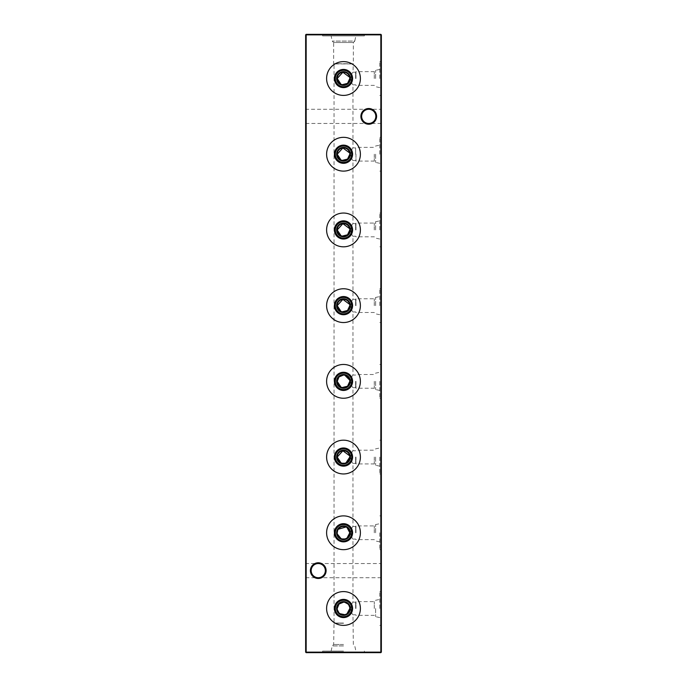<?xml version="1.0" encoding="UTF-8"?>
<svg xmlns="http://www.w3.org/2000/svg" width="687" height="687" viewBox="0 0 687 687"><rect width="100%" height="100%" fill="white"/><g stroke="black" fill="none" stroke-linecap="round" stroke-linejoin="round"><path stroke-width="0.52" stroke-dasharray="3.44 2.58" d="M336.639 608.484A6.861 6.861 0 0 1 343.5 601.623A6.861 6.861 0 0 1 350.361 608.484A6.861 6.861 0 0 1 343.5 615.346A6.861 6.861 0 0 1 336.639 608.484M349.812 608.484L349.683 607.222M348.738 604.964L347.974 604.036M344.78 602.31L343.517 602.173M326.608 608.484A16.892 16.892 0 0 1 343.5 591.593A16.892 16.892 0 0 1 360.392 608.484A16.892 16.892 0 0 1 343.5 625.376A16.892 16.892 0 0 1 326.608 608.484M336.639 532.777A6.861 6.861 0 0 1 343.5 525.907A6.861 6.861 0 0 1 350.361 532.777A6.861 6.861 0 0 1 343.5 539.639A6.861 6.861 0 0 1 336.639 532.777M347.047 527.556L345.982 526.972M338.27 529.248L337.695 530.312M326.608 532.777A16.892 16.892 0 0 1 343.5 515.885A16.892 16.892 0 0 1 360.392 532.777A16.892 16.892 0 0 1 343.5 549.669A16.892 16.892 0 0 1 326.608 532.777M336.639 457.061A6.861 6.861 0 0 1 343.5 450.2A6.861 6.861 0 0 1 350.361 457.061A6.861 6.861 0 0 1 343.5 463.931A6.861 6.861 0 0 1 336.639 457.061M349.812 457.061L349.683 455.799M326.608 457.061A16.892 16.892 0 0 1 343.5 440.178A16.892 16.892 0 0 1 360.392 457.061A16.892 16.892 0 0 1 343.5 473.953A16.892 16.892 0 0 1 326.608 457.061M336.639 381.354A6.861 6.861 0 0 1 343.5 374.492A6.861 6.861 0 0 1 350.361 381.354A6.861 6.861 0 0 1 343.5 388.224A6.861 6.861 0 0 1 336.639 381.354M349.812 381.354L349.683 380.091M344.78 375.179L343.517 375.042M326.608 381.354A16.892 16.892 0 0 1 343.5 364.462A16.892 16.892 0 0 1 360.392 381.354A16.892 16.892 0 0 1 343.5 398.245A16.892 16.892 0 0 1 326.608 381.354M336.639 305.646A6.861 6.861 0 0 1 343.5 298.776A6.861 6.861 0 0 1 350.361 305.646A6.861 6.861 0 0 1 343.5 312.508A6.861 6.861 0 0 1 336.639 305.646M349.812 305.646L349.683 304.384M326.608 305.646A16.892 16.892 0 0 1 343.5 288.755A16.892 16.892 0 0 1 360.392 305.646A16.892 16.892 0 0 1 343.5 322.538A16.892 16.892 0 0 1 326.608 305.646M336.639 229.939A6.861 6.861 0 0 1 343.5 223.069A6.861 6.861 0 0 1 350.361 229.939A6.861 6.861 0 0 1 343.5 236.8A6.861 6.861 0 0 1 336.639 229.939M349.812 229.939L349.683 228.668M326.608 229.939A16.892 16.892 0 0 1 343.5 213.047A16.892 16.892 0 0 1 360.392 229.939A16.892 16.892 0 0 1 343.5 246.822A16.892 16.892 0 0 1 326.608 229.939M336.639 154.223A6.861 6.861 0 0 1 343.5 147.362A6.861 6.861 0 0 1 350.361 154.223A6.861 6.861 0 0 1 343.5 161.093A6.861 6.861 0 0 1 336.639 154.223M349.812 154.223L349.683 152.961M326.608 154.223A16.892 16.892 0 0 1 343.5 137.331A16.892 16.892 0 0 1 360.392 154.223A16.892 16.892 0 0 1 343.5 171.115A16.892 16.892 0 0 1 326.608 154.223M336.639 78.516A6.861 6.861 0 0 1 343.5 71.654A6.861 6.861 0 0 1 350.361 78.516A6.861 6.861 0 0 1 343.5 85.377A6.861 6.861 0 0 1 336.639 78.516M349.812 78.516L349.683 77.253M326.608 78.516A16.892 16.892 0 0 1 343.5 61.624A16.892 16.892 0 0 1 360.392 78.516A16.892 16.892 0 0 1 343.5 95.407A16.892 16.892 0 0 1 326.608 78.516M305.646 578.48L305.646 562.782L305.646 578.48L306.402 577.724L306.402 563.538L306.402 577.724L380.598 577.724L380.598 563.538L381.354 562.782L381.354 578.48L381.354 562.782M305.646 562.782L306.402 563.538L318.261 563.538C322.538 563.993 324.899 566.354 325.355 570.631C324.899 574.907 322.538 577.269 318.261 577.724C313.985 577.269 311.623 574.907 311.168 570.631A7.093 7.093 0 0 1 318.261 563.538A7.093 7.093 0 0 1 325.355 570.631C324.899 566.354 322.538 563.993 318.261 563.538C313.985 563.993 311.623 566.354 311.168 570.631C311.623 566.354 313.985 563.993 318.261 563.538L380.598 563.538L380.598 577.724L381.354 578.48M305.646 124.218L305.646 108.52L305.646 124.218L306.402 123.462L306.402 109.276L306.402 123.462L380.598 123.462L380.598 109.276L381.354 108.52L381.354 124.218L381.354 108.52M305.646 108.52L306.402 109.276L368.739 109.276C373.015 109.731 375.377 112.093 375.832 116.369C375.377 120.646 373.015 123.007 368.739 123.462C364.462 123.007 362.101 120.646 361.645 116.369A7.093 7.093 0 0 1 368.739 109.276A7.093 7.093 0 0 1 375.832 116.369C375.377 112.093 373.015 109.731 368.739 109.276C364.462 109.731 362.101 112.093 361.645 116.369C362.101 112.093 364.462 109.731 368.739 109.276L380.598 109.276L380.598 123.462L381.354 124.218M326.11 570.631A7.849 7.849 0 0 0 318.261 562.782A7.849 7.849 0 0 0 310.412 570.631A7.849 7.849 0 0 0 318.261 578.48A7.849 7.849 0 0 0 326.11 570.631M376.588 116.369A7.849 7.849 0 0 0 368.739 108.52A7.849 7.849 0 0 0 360.89 116.369A7.849 7.849 0 0 0 368.739 124.218A7.849 7.849 0 0 0 376.588 116.369M355.969 608.484L355.969 601.623L355.969 608.484M355.643 608.484L355.643 602.173L355.643 608.484M374.278 608.484L374.278 601.623L374.278 608.484M375.617 608.484L375.617 616.694L375.617 608.484M379.791 608.484L379.791 591.593L379.791 608.484M350.55 608.484C351.452 604.646 352.251 602.551 352.963 602.173C352.251 602.551 351.443 604.654 350.55 608.484C351.452 612.323 352.251 614.427 352.963 614.796C352.251 614.418 351.443 612.315 350.55 608.484M381.354 608.484L381.354 591.593L381.354 608.484M355.969 532.777L355.969 525.907L355.969 532.777M355.643 532.777L355.643 526.465L355.643 532.777M374.278 532.777L374.278 525.907L374.278 532.777M375.617 532.777L375.617 524.567L375.617 532.777M379.791 532.777L379.791 549.669L379.791 532.777M350.55 532.777C351.452 528.938 352.251 526.835 352.963 526.465C352.251 526.835 351.443 528.938 350.55 532.777C351.452 536.607 352.251 538.711 352.963 539.089C352.251 538.711 351.443 536.607 350.55 532.777M381.354 532.777L381.354 549.669L381.354 532.777M355.969 457.061L355.969 463.931L355.969 457.061M355.643 457.061L355.643 463.373L355.643 457.061M374.278 457.061L374.278 463.931L374.278 457.061M375.617 457.061L375.617 465.271L375.617 457.061M379.791 457.061L379.791 473.953L379.791 457.061M350.55 457.061C351.452 453.231 352.251 451.127 352.963 450.758C352.251 451.127 351.443 453.231 350.55 457.061C351.452 460.9 352.251 463.004 352.963 463.373C352.251 463.004 351.443 460.9 350.55 457.061M381.354 457.061L381.354 473.953L381.354 457.061M355.969 381.354L355.969 388.224L355.969 381.354M355.643 381.354L355.643 387.666L355.643 381.354M374.278 381.354L374.278 388.224L374.278 381.354M375.617 381.354L375.617 389.563L375.617 381.354M379.791 381.354L379.791 398.245L379.791 381.354M350.55 381.354C351.452 377.515 352.251 375.42 352.963 375.042C352.251 375.42 351.443 377.524 350.55 381.354C351.452 385.192 352.251 387.296 352.963 387.666C352.251 387.288 351.443 385.184 350.55 381.354M381.354 381.354L381.354 398.245L381.354 381.354M355.969 305.646L355.969 298.776L355.969 305.646M355.643 305.646L355.643 299.334L355.643 305.646M374.278 305.646L374.278 298.776L374.278 305.646M375.617 305.646L375.617 297.437L375.617 305.646M379.791 305.646L379.791 288.755L379.791 305.646M350.55 305.646C351.452 301.808 352.251 299.704 352.963 299.334C352.251 299.704 351.443 301.808 350.55 305.646C351.452 309.476 352.251 311.58 352.963 311.958C352.251 311.58 351.443 309.476 350.55 305.646M381.354 305.646L381.354 288.755L381.354 305.646M355.969 229.939L355.969 223.069L355.969 229.939M355.643 229.939L355.643 223.627L355.643 229.939M374.278 229.939L374.278 223.069L374.278 229.939M375.617 229.939L375.617 221.729L375.617 229.939M379.791 229.939L379.791 213.047L379.791 229.939M350.55 229.939C351.452 226.1 352.251 223.996 352.963 223.627C352.251 223.996 351.443 226.1 350.55 229.939C351.452 233.769 352.251 235.873 352.963 236.242C352.251 235.873 351.443 233.769 350.55 229.939M381.354 229.939L381.354 213.047L381.354 229.939M355.969 154.223L355.969 161.093L355.969 154.223M355.643 154.223L355.643 147.911L355.643 154.223M374.278 154.223L374.278 161.093L374.278 154.223M375.617 154.223L375.617 162.433L375.617 154.223M379.791 154.223L379.791 137.331L379.791 154.223M350.55 154.223C351.452 150.384 352.251 148.289 352.963 147.911C352.251 148.289 351.443 150.393 350.55 154.223C351.452 158.062 352.251 160.165 352.963 160.535C352.251 160.157 351.443 158.053 350.55 154.223M381.354 154.223L381.354 137.331L381.354 154.223M355.969 78.516L355.969 71.654L355.969 78.516M355.643 78.516L355.643 72.204L355.643 78.516M374.278 78.516L374.278 71.654L374.278 78.516M375.617 78.516L375.617 70.306L375.617 78.516M379.791 78.516L379.791 61.624L379.791 78.516M350.55 78.516C351.452 74.677 352.251 72.573 352.963 72.204C352.251 72.582 351.443 74.677 350.55 78.516C351.452 82.346 352.251 84.449 352.963 84.827C352.251 84.449 351.443 82.346 350.55 78.516M381.354 78.516L381.354 61.624L381.354 78.516M343.5 623.057L334.037 623.057L343.5 623.057M343.5 623.272L333.659 623.272L343.5 623.272M343.5 644.492L333.659 644.492L343.5 644.492M343.5 645.917L332.225 645.917L343.5 645.917M343.5 651.087L322.632 651.087L343.5 651.087M343.5 652.65L322.632 652.65L343.5 652.65M364.368 34.35L322.632 34.35L364.368 34.35L364.368 35.913L322.632 35.913L364.368 35.913M322.632 34.35L322.632 35.913M331.134 651.087L332.225 645.917L333.659 644.492L334.037 623.057L334.037 63.943L352.963 63.943L333.659 63.728L333.659 42.508L353.341 42.508L333.659 42.508L332.225 41.083L331.134 35.913L355.866 35.913L331.134 35.913M379.791 69.421L375.617 70.306L374.278 71.654L355.969 71.654L355.643 72.204L352.963 72.204L353.341 63.728L333.659 63.728L353.341 63.728L353.341 42.508L354.775 41.083L332.225 41.083L354.775 41.083L355.866 35.913M379.791 87.61L375.617 86.717L374.278 85.377L355.969 85.377L355.643 84.827L352.963 84.827L352.963 147.911L355.643 147.911L355.969 147.362L374.278 147.362L375.617 146.022L379.791 145.137M379.791 163.317L375.617 162.433L374.278 161.093L355.969 161.093L355.643 160.535L352.963 160.535L352.963 223.627L355.643 223.627L355.969 223.069L374.278 223.069L375.617 221.729L379.791 220.845M379.791 239.024L375.617 238.14L374.278 236.8L355.969 236.8L355.643 236.242L352.963 236.242L352.963 299.334L355.643 299.334L355.969 298.776L374.278 298.776L375.617 297.437L379.791 296.552M379.791 314.732L375.617 313.847L374.278 312.508L355.969 312.508L355.643 311.958L352.963 311.958L352.963 375.042L355.643 375.042L355.969 374.492L374.278 374.492L375.617 373.153L379.791 372.268M379.791 390.448L375.617 389.563L374.278 388.224L355.969 388.224L355.643 387.666L352.963 387.666L352.963 450.758L355.643 450.758L355.969 450.2L374.278 450.2L375.617 448.86L379.791 447.976M379.791 466.155L375.617 465.271L374.278 463.931L355.969 463.931L355.643 463.373L352.963 463.373L352.963 526.465L355.643 526.465L355.969 525.907L374.278 525.907L375.617 524.567L379.791 523.683M379.791 541.863L375.617 540.978L374.278 539.639L355.969 539.639L355.643 539.089L352.963 539.089L352.963 602.173L355.643 602.173L355.969 601.623L374.278 601.623L375.617 600.283L379.791 599.39M379.791 617.579L375.617 616.694L374.278 615.346L355.969 615.346L355.643 614.796L352.963 614.796L353.341 644.492L354.775 645.917L355.866 651.087M381.354 56.343L381.354 58.069L381.354 56.343L381.354 57.957L381.354 56.343L380.847 56.343L381.354 56.343L380.847 56.343L380.847 57.957L381.354 57.957L380.847 57.957L380.847 54.934L381.354 54.934L380.847 54.934L381.354 55.252L380.847 55.252L380.847 56.377L381.354 56.377L380.847 56.368L380.847 57.691L381.354 57.691M380.847 60.327L380.847 61.117L381.354 60.327L381.354 61.521L381.354 60.276L381.354 62.053L381.354 60.654L381.354 61.899L380.847 61.117L381.354 60.327M380.847 66.321L380.847 69.335L380.847 66.587L381.354 66.21L381.354 69.602L381.354 66.587L380.847 66.587L381.354 66.321M381.354 70.735L381.354 70.04L380.847 70.735L381.354 70.04M381.354 75.175L381.354 73.543L381.354 76.291L381.354 75.175L380.847 75.175L380.847 74.041L381.354 74.041M380.847 83.376L380.847 84.973L380.847 82.114L381.354 81.736L381.354 84.973L381.354 82.114L381.354 83.359L381.354 82.114L380.847 82.114L381.354 81.736L380.847 81.736L381.354 82.114L380.847 82.114L380.847 83.376L381.354 83.376M381.354 89.568L381.354 86.811L381.354 89.988L380.847 89.568L381.354 87.189L381.354 89.611L381.354 88.4L380.847 88.4L380.847 87.232L381.354 87.232M381.354 93.011L380.847 93.011L381.354 93.011M381.354 71.551L381.354 69.928L381.354 71.551L380.847 71.551L381.354 71.551M381.354 66.373L381.354 64.75L381.354 66.373L380.847 66.373L381.354 66.373M380.847 58.335L381.354 61.195L381.354 58.335L381.354 60.817L381.354 58.713L381.354 59.778L380.847 59.786L380.847 61.195L381.354 61.195L380.847 61.177L380.847 59.786L381.354 59.786L380.847 59.778L380.847 58.335L381.354 58.335M380.847 56.068L380.847 54.788L381.354 54.788L381.354 56.068L381.354 53.595L381.354 54.788L380.847 54.788L380.847 56.068L381.354 56.068M381.354 51.164L381.354 48.305L381.354 51.164L380.847 51.164L380.847 48.871L381.354 48.871M381.354 44.475L381.354 45.986L381.354 43.564L381.354 44.475L380.847 44.475L380.847 45.445L381.354 45.445M380.847 100.611L380.847 97.752L381.354 97.374L381.354 100.611L381.354 97.752L381.354 98.997L381.354 97.752L380.847 97.752L381.354 97.374L380.847 97.374L381.354 97.752L380.847 97.752L380.847 99.014L381.354 99.014L381.354 100.233L381.354 98.997L380.847 98.997L380.847 100.611L381.354 100.611M381.354 93.174L381.354 92.47L380.847 93.174L381.354 92.47M381.354 80.499L381.354 77.588L381.354 80.499L380.847 80.499L381.354 80.499M381.354 652.143L381.354 34.857L380.847 34.857L380.847 652.143L306.153 652.143L306.153 34.857L380.847 34.857L380.847 34.35L306.153 34.35L305.646 34.857L305.646 652.143L306.153 652.65L380.847 652.65L381.354 652.143L380.847 652.65M381.354 50.357L381.354 45.771L381.354 50.357L380.847 50.357L381.354 50.357M381.354 96.515L381.354 93.818L381.354 96.515L380.847 96.515L381.354 96.515M381.354 105.575L381.354 101.264L381.354 105.575L380.847 105.575L381.354 105.953M380.847 46.81L380.847 50.357L380.847 47.935L381.354 47.927L381.354 46.312L381.354 47.927L380.847 47.935L380.847 46.81L381.354 46.81M381.354 53.105L381.354 51.491L381.354 53.105L380.847 53.105L381.354 53.105M381.354 62.216L381.354 64.372L381.354 61.736L380.847 62.216L380.847 63.513L381.354 63.513M381.354 76.343L381.354 72.032L381.354 76.343L380.847 76.343L381.354 76.721M381.354 90.882L381.354 91.929L381.354 90.882L380.847 90.882L381.354 90.418L380.847 90.418L381.354 90.804L380.847 91.122L381.354 91.122L380.847 90.478L381.354 90.478L380.847 90.478L381.354 91.122L380.847 91.929L381.354 91.929L380.847 91.929L381.354 91.5L380.847 90.882M381.354 86.107L380.847 86.107L381.354 86.107M381.354 79.469L381.354 77.313L381.354 79.469L380.847 79.469L380.847 80.765L381.354 80.765L380.847 80.765L380.847 78.584L381.354 78.584M380.847 71.328L380.847 72.118L381.354 71.328L381.354 72.521L381.354 71.276L381.354 73.054L381.354 71.654L381.354 72.899L380.847 72.118L381.354 71.328M381.354 70.581L380.847 70.581L381.354 70.581M381.354 65.342L381.354 62.646L381.354 65.342L380.847 65.342L381.354 65.342M381.354 59.468L381.354 58.764L380.847 59.468L381.354 58.764M381.354 53.869L381.354 51.113L381.354 54.29L380.847 53.869L381.354 51.491L381.354 53.912L381.354 52.701L380.847 52.701L380.847 51.534L381.354 51.534M368.739 123.462C373.015 123.007 375.377 120.646 375.832 116.369A7.093 7.093 0 0 1 368.739 123.462A7.093 7.093 0 0 1 361.645 116.369C362.101 120.646 364.462 123.007 368.739 123.462M318.261 577.724C322.538 577.269 324.899 574.907 325.355 570.631A7.093 7.093 0 0 1 318.261 577.724A7.093 7.093 0 0 1 311.168 570.631C311.623 574.907 313.985 577.269 318.261 577.724M337.188 608.484L337.317 609.747M339.026 612.933L339.945 613.697M344.762 614.667L347.047 613.706M337.188 532.777L337.317 534.039M341.027 538.582L342.22 538.952M344.762 538.96L347.047 537.998M341.027 462.866L342.22 463.244M344.762 463.244L345.965 462.875M341.027 387.159L342.22 387.537M341.027 311.451L342.22 311.821M341.027 235.735L342.22 236.113M341.027 160.028L342.22 160.406M341.027 84.321L342.22 84.69M381.354 34.857L380.847 34.35M305.646 652.143L306.153 652.65M306.153 34.35L305.646 34.857M380.847 80.499L381.354 80.121L380.847 80.121L380.847 77.966L381.354 77.966L380.847 77.588L381.354 77.588L380.847 77.588L381.354 77.966L380.847 77.966L380.847 80.121L381.354 80.121L380.847 80.499M380.847 49.979L381.354 49.979M380.847 49.55L381.354 49.55M380.847 48.914L381.354 48.914M380.847 45.771L381.354 45.771M380.847 46.149L381.354 46.149L380.847 46.149M380.847 46.879L381.354 46.879M380.847 47.875L381.354 47.875M380.847 48.253L381.354 48.253L380.847 48.253M380.847 48.983L381.354 48.983M380.847 92.47L380.847 93.174M380.847 94.969L380.847 96.515L381.354 96.137L380.847 96.137L380.847 94.969L381.354 94.969M380.847 93.818L381.354 93.818M380.847 94.196L381.354 94.196L380.847 94.196M380.847 94.239L381.354 94.239M380.847 95.029L381.354 95.029M380.847 96.077L381.354 96.077M380.847 96.137L381.354 96.137M380.847 98.997L380.847 97.752L380.847 100.233L380.847 98.997L381.354 98.997L380.847 98.997M380.847 97.752L381.354 97.752M380.847 100.233L381.354 100.233M380.847 105.953L381.354 105.394M380.847 105.394L381.354 105.343M380.847 105.343L380.847 103.608L381.354 103.608M380.847 103.608L380.847 101.874L381.354 101.874M380.847 101.874L381.354 101.822M380.847 101.822L381.354 101.264M380.847 101.264L381.354 101.642M380.847 101.642L381.354 102.045M380.847 102.045L380.847 103.557L381.354 103.557M380.847 103.557L381.354 103.643M380.847 103.643L380.847 105.171L381.354 105.171M380.847 45.445L381.354 45.823M380.847 45.823L380.847 44.457L381.354 44.457M380.847 44.457L380.847 43.187L381.354 43.187M380.847 43.187L380.847 45.084L381.354 45.084M380.847 45.084L380.847 43.126L381.354 43.126L380.847 43.126L380.847 45.986L381.354 45.986M380.847 45.986L380.847 44.354L381.354 44.354M380.847 44.354L381.354 43.564M380.847 43.564L380.847 44.475M380.847 47.927L380.847 46.312L380.847 47.927L381.354 47.927M380.847 46.312L381.354 46.312L380.847 46.312M380.847 48.871L381.354 48.794L380.847 48.305L381.354 48.305L380.847 48.305L381.354 48.794L380.847 48.794L381.354 49.172L381.354 50.426L381.354 49.172L380.847 49.172L380.847 51.164M380.847 50.426L380.847 49.172L380.847 50.426L381.354 50.426M380.847 49.172L381.354 49.172L380.847 49.172M380.847 53.105L380.847 51.491L381.354 51.491L380.847 51.491L380.847 53.105M380.847 55.716L381.354 55.716M380.847 54.118L380.847 55.802L380.847 53.646L380.847 54.805L380.847 53.964L381.354 54.118M380.847 55.57L381.354 55.57M380.847 55.802L381.354 55.802M380.847 54.762L381.354 54.762M380.847 53.646L381.354 53.646M380.847 54.805L380.847 53.595L380.847 54.788L381.354 54.805M380.847 55.424L381.354 55.424M380.847 55.149L381.354 55.149M380.847 54.582L381.354 54.582M380.847 53.595L381.354 53.595M380.847 58.713L380.847 59.778L380.847 58.713L381.354 58.713M380.847 60.817L380.847 59.778L380.847 60.817L381.354 60.817M380.847 58.876L381.354 58.876M380.847 63.513L381.354 63.814L380.847 63.797L380.847 62.646L381.354 62.646L380.847 62.646L381.354 63.994L381.354 62.113L381.354 63.058L380.847 63.058L380.847 64.372L381.354 64.372M380.847 64.372L380.847 63.032L381.354 63.032L380.847 63.015L380.847 61.736L381.354 61.736L380.847 62.216M380.847 63.075L380.847 65.342L380.847 62.113L380.847 63.058L381.354 63.075M380.847 63.994L381.354 63.994M380.847 62.113L381.354 62.113M380.847 66.373L380.847 64.75L381.354 64.75L380.847 64.75L380.847 66.373M380.847 66.965L380.847 69.602L380.847 66.965L381.354 66.965M380.847 67.558L381.354 67.558M380.847 66.751L381.354 66.751M380.847 67.068L381.354 67.068M380.847 68.185L381.354 68.185L381.354 67.128L381.354 69.232L381.354 68.176L380.847 68.176L380.847 67.128L380.847 68.15L381.354 68.159L380.847 68.15L380.847 69.232L380.847 67.343L380.847 69.009L380.847 68.168L381.354 68.168L380.847 68.176M380.847 69.602L381.354 69.602M380.847 68.777L381.354 68.777M380.847 69.387L381.354 69.387L380.847 69.387L380.847 67.807L381.354 67.807L380.847 67.815L380.847 69.387M380.847 67.343L381.354 67.343M380.847 69.009L381.354 69.009L380.847 69.009L380.847 67.798L381.354 67.807L380.847 67.798L380.847 66.587L380.847 67.815L380.847 66.587L380.847 67.773L381.354 67.764L380.847 67.773L380.847 69.009M380.847 67.128L381.354 67.128M380.847 69.232L381.354 69.232M380.847 71.551L380.847 69.928L381.354 69.928L380.847 69.928L380.847 71.551M380.847 76.721L381.354 76.171M380.847 76.171L381.354 76.111M380.847 76.111L380.847 74.376L381.354 74.376M380.847 74.376L380.847 72.642L381.354 72.642M380.847 72.642L381.354 72.59M380.847 72.59L381.354 72.032M380.847 72.032L381.354 72.41L380.847 72.41L381.354 72.813L380.847 72.805L380.847 74.333L381.354 74.333M380.847 74.333L381.354 74.419M380.847 74.419L380.847 75.939L381.354 75.939M380.847 93.011L381.354 92.633L380.847 93.011M380.847 87.232L381.354 86.811M380.847 86.811L380.847 89.988L381.354 89.988M380.847 88.4L380.847 87.189L380.847 89.611L380.847 88.4L381.354 88.4L380.847 88.4M380.847 87.189L381.354 87.189M380.847 89.611L381.354 89.611M380.847 86.107L381.354 85.729L380.847 86.107M380.847 84.973L381.354 84.973M380.847 83.359L381.354 83.359L381.354 84.595L381.354 83.359L380.847 83.359L380.847 82.114L380.847 84.595L380.847 83.359L381.354 83.359M380.847 82.114L381.354 82.114M380.847 84.595L381.354 84.595M380.847 78.584L380.847 77.313L381.354 77.313M380.847 77.313L380.847 79.469M380.847 80.096L380.847 77.691L380.847 80.096L381.354 80.388L381.354 77.691L381.354 80.096M380.847 80.388L381.354 80.388L380.847 80.388M380.847 78.799L381.354 78.799M380.847 77.691L381.354 77.691M380.847 78.704L381.354 78.704M380.847 74.041L381.354 73.707M380.847 73.707L380.847 75.123L381.354 75.123M380.847 75.123L380.847 76.669L381.354 76.669M380.847 76.669L381.354 76.317L380.847 76.291L380.847 75.115L381.354 75.115L381.354 73.921L381.354 75.098L380.847 75.098L380.847 73.878L381.354 73.878M380.847 73.878L381.354 73.543M380.847 73.543L380.847 75.175M380.847 76.257L380.847 73.921L380.847 76.257L381.354 76.257M380.847 73.921L381.354 73.921M380.847 75.888L381.354 75.888M380.847 71.585L381.354 71.585M380.847 72.521L380.847 71.276L380.847 72.899L380.847 72.118L381.354 72.521M380.847 71.972L381.354 71.972M380.847 71.422L381.354 71.422M380.847 71.276L381.354 71.276M380.847 73.054L380.847 72.195L381.354 72.178L380.847 72.195L380.847 73.054L381.354 73.054M380.847 71.654L381.354 71.654M380.847 71.757L381.354 71.757M380.847 72.221L381.354 72.221M380.847 72.753L381.354 72.753M380.847 72.899L381.354 72.899M380.847 70.04L380.847 70.735M380.847 70.581L381.354 70.203L380.847 70.581M380.847 69.335L381.354 69.335M380.847 68.958L381.354 68.958M380.847 66.587L381.354 66.587L380.847 66.587M380.847 64.964L381.354 64.964M380.847 62.646L381.354 62.646L380.847 62.646M380.847 63.024L381.354 63.024L380.847 63.024M380.847 63.865L381.354 63.865M380.847 64.913L381.354 64.913M380.847 60.585L381.354 60.585M380.847 61.521L380.847 60.276L380.847 61.899L380.847 61.117L381.354 61.521M380.847 61.409L381.354 61.409M380.847 60.971L381.354 60.971M380.847 60.422L381.354 60.422M380.847 60.276L381.354 60.276M380.847 62.053L380.847 61.195L380.847 62.053L381.354 62.053M380.847 61.804L381.354 61.804M380.847 61.195L381.354 61.195M380.847 60.654L381.354 60.654M380.847 60.757L381.354 60.757M380.847 61.22L381.354 61.22M380.847 61.899L381.354 61.899M380.847 58.764L380.847 59.468M380.847 57.691L380.847 54.934L380.847 56.377L381.354 56.377M380.847 56.377L380.847 58.069L381.354 58.069M380.847 58.069L380.847 56.343M380.847 51.534L381.354 51.113M380.847 51.113L380.847 54.29L381.354 54.29M380.847 52.701L380.847 53.912L380.847 52.701L381.354 52.701L380.847 52.701M380.847 51.491L381.354 51.491M380.847 53.912L381.354 53.912M380.847 44.037L381.354 44.037M380.847 54.874L381.354 54.874M380.847 79.915L381.354 79.915L380.847 79.907M381.354 591.593L379.791 591.593M381.354 515.885L379.791 515.885M381.354 440.178L379.791 440.178M381.354 364.462L379.791 364.462M381.354 288.755L379.791 288.755M381.354 213.047L379.791 213.047M381.354 137.331L379.791 137.331M381.354 61.624L379.791 61.624M322.632 652.65L322.632 651.087M364.368 652.65L364.368 651.087M381.354 95.407L379.791 95.407M381.354 171.115L379.791 171.115M381.354 246.822L379.791 246.822M381.354 322.538L379.791 322.538M381.354 398.245L379.791 398.245M381.354 473.953L379.791 473.953M381.354 549.669L379.791 549.669M381.354 625.376L379.791 625.376"/><path stroke-width="1.03" d="M337.188 608.484A6.312 6.312 0 0 1 343.5 602.173A6.312 6.312 0 0 1 349.812 608.484A6.312 6.312 0 0 1 343.5 614.796A6.312 6.312 0 0 1 337.188 608.484L339.026 604.036L343.517 602.173M336.639 608.484A6.861 6.861 0 0 1 343.5 601.623A6.861 6.861 0 0 1 350.361 608.484A6.861 6.861 0 0 1 343.5 615.346A6.861 6.861 0 0 1 336.639 608.484M335.299 608.484A8.201 8.201 0 0 1 343.5 600.283A8.201 8.201 0 0 1 351.701 608.484A8.201 8.201 0 0 1 343.5 616.694A8.201 8.201 0 0 1 335.299 608.484M334.406 608.484A9.094 9.094 0 0 1 343.5 599.39A9.094 9.094 0 0 1 352.594 608.484A9.094 9.094 0 0 1 343.5 617.579A9.094 9.094 0 0 1 334.406 608.484M349.683 607.222L348.738 604.964M347.974 604.036L344.78 602.31M326.608 608.484A16.892 16.892 0 0 1 343.5 591.593A16.892 16.892 0 0 1 360.392 608.484A16.892 16.892 0 0 1 343.5 625.376A16.892 16.892 0 0 1 326.608 608.484M337.695 530.312L337.188 532.777A6.312 6.312 0 0 1 343.5 526.465A6.312 6.312 0 0 1 349.812 532.777L347.047 527.556M336.639 532.777A6.861 6.861 0 0 1 343.5 525.907A6.861 6.861 0 0 1 350.361 532.777A6.861 6.861 0 0 1 343.5 539.639A6.861 6.861 0 0 1 336.639 532.777M335.299 532.777A8.201 8.201 0 0 1 343.5 524.567A8.201 8.201 0 0 1 351.701 532.777A8.201 8.201 0 0 1 343.5 540.978A8.201 8.201 0 0 1 335.299 532.777M334.406 532.777A9.094 9.094 0 0 1 343.5 523.683A9.094 9.094 0 0 1 352.594 532.777A9.094 9.094 0 0 1 343.5 541.863A9.094 9.094 0 0 1 334.406 532.777M345.982 526.972L338.27 529.248M326.608 532.777A16.892 16.892 0 0 1 343.5 515.885A16.892 16.892 0 0 1 360.392 532.777A16.892 16.892 0 0 1 343.5 549.669A16.892 16.892 0 0 1 326.608 532.777M349.683 455.799L342.873 450.784L337.188 457.061A6.312 6.312 0 0 1 343.5 450.758A6.312 6.312 0 0 1 349.812 457.061A6.312 6.312 0 0 1 343.5 463.373A6.312 6.312 0 0 1 337.188 457.061L341.027 462.866M336.639 457.061A6.861 6.861 0 0 1 343.5 450.2A6.861 6.861 0 0 1 350.361 457.061A6.861 6.861 0 0 1 343.5 463.931A6.861 6.861 0 0 1 336.639 457.061M335.299 457.061A8.201 8.201 0 0 1 343.5 448.86A8.201 8.201 0 0 1 351.701 457.061A8.201 8.201 0 0 1 343.5 465.271A8.201 8.201 0 0 1 335.299 457.061M334.406 457.061A9.094 9.094 0 0 1 343.5 447.976A9.094 9.094 0 0 1 352.594 457.061A9.094 9.094 0 0 1 343.5 466.155A9.094 9.094 0 0 1 334.406 457.061M326.608 457.061A16.892 16.892 0 0 1 343.5 440.178A16.892 16.892 0 0 1 360.392 457.061A16.892 16.892 0 0 1 343.5 473.953A16.892 16.892 0 0 1 326.608 457.061M343.517 375.042L339.026 376.905L337.188 381.354A6.312 6.312 0 0 1 343.5 375.042A6.312 6.312 0 0 1 349.812 381.354A6.312 6.312 0 0 1 343.5 387.666A6.312 6.312 0 0 1 337.188 381.354L341.027 387.159M336.639 381.354A6.861 6.861 0 0 1 343.5 374.492A6.861 6.861 0 0 1 350.361 381.354A6.861 6.861 0 0 1 343.5 388.224A6.861 6.861 0 0 1 336.639 381.354M335.299 381.354A8.201 8.201 0 0 1 343.5 373.153A8.201 8.201 0 0 1 351.701 381.354A8.201 8.201 0 0 1 343.5 389.563A8.201 8.201 0 0 1 335.299 381.354M334.406 381.354A9.094 9.094 0 0 1 343.5 372.268A9.094 9.094 0 0 1 352.594 381.354A9.094 9.094 0 0 1 343.5 390.448A9.094 9.094 0 0 1 334.406 381.354M349.683 380.091L344.78 375.179M326.608 381.354A16.892 16.892 0 0 1 343.5 364.462A16.892 16.892 0 0 1 360.392 381.354A16.892 16.892 0 0 1 343.5 398.245A16.892 16.892 0 0 1 326.608 381.354M349.683 304.384L342.873 299.369L337.188 305.646A6.312 6.312 0 0 1 343.5 299.334A6.312 6.312 0 0 1 349.812 305.646A6.312 6.312 0 0 1 343.5 311.958A6.312 6.312 0 0 1 337.188 305.646L341.027 311.451M336.639 305.646A6.861 6.861 0 0 1 343.5 298.776A6.861 6.861 0 0 1 350.361 305.646A6.861 6.861 0 0 1 343.5 312.508A6.861 6.861 0 0 1 336.639 305.646M335.299 305.646A8.201 8.201 0 0 1 343.5 297.437A8.201 8.201 0 0 1 351.701 305.646A8.201 8.201 0 0 1 343.5 313.847A8.201 8.201 0 0 1 335.299 305.646M334.406 305.646A9.094 9.094 0 0 1 343.5 296.552A9.094 9.094 0 0 1 352.594 305.646A9.094 9.094 0 0 1 343.5 314.732A9.094 9.094 0 0 1 334.406 305.646M326.608 305.646A16.892 16.892 0 0 1 343.5 288.755A16.892 16.892 0 0 1 360.392 305.646A16.892 16.892 0 0 1 343.5 322.538A16.892 16.892 0 0 1 326.608 305.646M349.683 228.668L342.873 223.653L337.188 229.939A6.312 6.312 0 0 1 343.5 223.627A6.312 6.312 0 0 1 349.812 229.939A6.312 6.312 0 0 1 343.5 236.242A6.312 6.312 0 0 1 337.188 229.939L341.027 235.735M336.639 229.939A6.861 6.861 0 0 1 343.5 223.069A6.861 6.861 0 0 1 350.361 229.939A6.861 6.861 0 0 1 343.5 236.8A6.861 6.861 0 0 1 336.639 229.939M335.299 229.939A8.201 8.201 0 0 1 343.5 221.729A8.201 8.201 0 0 1 351.701 229.939A8.201 8.201 0 0 1 343.5 238.14A8.201 8.201 0 0 1 335.299 229.939M334.406 229.939A9.094 9.094 0 0 1 343.5 220.845A9.094 9.094 0 0 1 352.594 229.939A9.094 9.094 0 0 1 343.5 239.024A9.094 9.094 0 0 1 334.406 229.939M326.608 229.939A16.892 16.892 0 0 1 343.5 213.047A16.892 16.892 0 0 1 360.392 229.939A16.892 16.892 0 0 1 343.5 246.822A16.892 16.892 0 0 1 326.608 229.939M349.683 152.961L342.873 147.945L337.188 154.223A6.312 6.312 0 0 1 343.5 147.911A6.312 6.312 0 0 1 349.812 154.223A6.312 6.312 0 0 1 343.5 160.535A6.312 6.312 0 0 1 337.188 154.223L341.027 160.028M336.639 154.223A6.861 6.861 0 0 1 343.5 147.362A6.861 6.861 0 0 1 350.361 154.223A6.861 6.861 0 0 1 343.5 161.093A6.861 6.861 0 0 1 336.639 154.223M335.299 154.223A8.201 8.201 0 0 1 343.5 146.022A8.201 8.201 0 0 1 351.701 154.223A8.201 8.201 0 0 1 343.5 162.433A8.201 8.201 0 0 1 335.299 154.223M334.406 154.223A9.094 9.094 0 0 1 343.5 145.137A9.094 9.094 0 0 1 352.594 154.223A9.094 9.094 0 0 1 343.5 163.317A9.094 9.094 0 0 1 334.406 154.223M326.608 154.223A16.892 16.892 0 0 1 343.5 137.331A16.892 16.892 0 0 1 360.392 154.223A16.892 16.892 0 0 1 343.5 171.115A16.892 16.892 0 0 1 326.608 154.223M349.683 77.253L342.873 72.238L337.188 78.516A6.312 6.312 0 0 1 343.5 72.204A6.312 6.312 0 0 1 349.812 78.516A6.312 6.312 0 0 1 343.5 84.827A6.312 6.312 0 0 1 337.188 78.516L341.027 84.321M336.639 78.516A6.861 6.861 0 0 1 343.5 71.654A6.861 6.861 0 0 1 350.361 78.516A6.861 6.861 0 0 1 343.5 85.377A6.861 6.861 0 0 1 336.639 78.516M335.299 78.516A8.201 8.201 0 0 1 343.5 70.306A8.201 8.201 0 0 1 351.701 78.516A8.201 8.201 0 0 1 343.5 86.717A8.201 8.201 0 0 1 335.299 78.516M334.406 78.516A9.094 9.094 0 0 1 343.5 69.421A9.094 9.094 0 0 1 352.594 78.516A9.094 9.094 0 0 1 343.5 87.61A9.094 9.094 0 0 1 334.406 78.516M326.608 78.516A16.892 16.892 0 0 1 343.5 61.624A16.892 16.892 0 0 1 360.392 78.516A16.892 16.892 0 0 1 343.5 95.407A16.892 16.892 0 0 1 326.608 78.516M360.89 116.369A7.849 7.849 0 0 1 368.739 108.52A7.849 7.849 0 0 1 376.588 116.369A7.849 7.849 0 0 1 368.739 124.218A7.849 7.849 0 0 1 360.89 116.369M375.832 116.369A7.093 7.093 0 0 0 368.739 109.276A7.093 7.093 0 0 0 361.645 116.369A7.093 7.093 0 0 0 368.739 123.462A7.093 7.093 0 0 0 375.832 116.369M310.412 570.631A7.849 7.849 0 0 1 318.261 562.782A7.849 7.849 0 0 1 326.11 570.631A7.849 7.849 0 0 1 318.261 578.48A7.849 7.849 0 0 1 310.412 570.631M325.355 570.631A7.093 7.093 0 0 0 318.261 563.538A7.093 7.093 0 0 0 311.168 570.631A7.093 7.093 0 0 0 318.261 577.724A7.093 7.093 0 0 0 325.355 570.631M381.354 34.857L381.354 652.143L380.847 652.143L380.847 34.857L306.153 34.857L306.153 652.143L380.847 652.143L380.847 652.65L306.153 652.65L305.646 652.143L305.646 34.857L306.153 34.35L380.847 34.35L381.354 34.857L380.847 34.35M337.317 609.747L339.026 612.933M339.945 613.697L344.762 614.667M347.047 613.706L349.812 608.484M337.317 534.039L341.027 538.582M342.22 538.952L344.762 538.96M347.047 537.998L349.812 532.777A6.312 6.312 0 0 1 343.5 539.089A6.312 6.312 0 0 1 337.188 532.777M342.22 463.244L344.762 463.244M345.965 462.875L349.812 457.061M342.22 387.537L347.528 386.214L349.812 381.354M342.22 311.821L347.528 310.498L349.812 305.646M342.22 236.113L347.528 234.791L349.812 229.939M342.22 160.406L347.528 159.083L349.812 154.223M342.22 84.69L347.528 83.367L349.812 78.516M380.847 652.65L381.354 652.143M305.646 652.143L306.153 652.65M305.646 34.857L306.153 34.35"/></g></svg>
